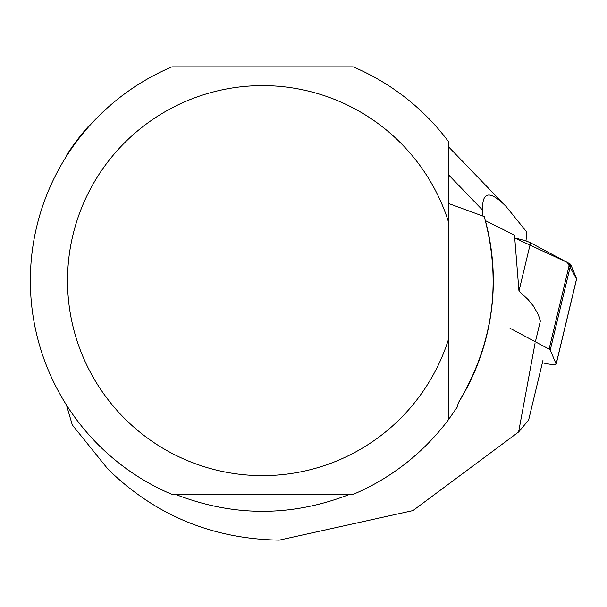 <?xml version="1.0" encoding="UTF-8"?>
<svg xmlns="http://www.w3.org/2000/svg" width="607" height="607" viewBox="0 0 607 607"><rect width="100%" height="100%" fill="white"/><g stroke="black" fill="none" stroke-linecap="round" stroke-linejoin="round"><path stroke-width="0.91" d="M514.759 238.027A14.75 1.798 13.5 0 1 530.541 242.838L569.586 263.673A14.75 1.798 13.5 0 1 570.747 264.576L576.627 278.605A14.75 1.798 13.5 0 1 576.65 278.772A14.75 1.798 13.5 0 1 576.559 278.917L567.363 262.49L514.759 238.027M542.377 362.758A14.75 1.798 -166.5 0 0 556.156 364.215A14.75 1.798 -166.5 0 0 556.133 364.041L550.253 350.011A14.75 1.798 -166.5 0 0 549.092 349.108L510.047 328.273M89.305 126.028L88.69 126.021A232.648 232.648 0 0 0 66.853 154.793L66.444 156.303M458.467 402.578L457.071 407.365L448.565 419.543L448.565 203.497L484.242 216.57C501.845 282.202 493.256 344.207 458.467 402.578A230.789 230.789 0 0 0 485.38 220.629L514.508 235.144L518.97 291.064L528.151 299.63L533.462 306.125L538.363 314.752L540.344 321.111L535.397 341.764M171.887 494.386A232.178 232.178 0 0 1 171.887 66.876L353.175 66.876A232.178 232.178 0 0 1 448.565 141.712L448.565 222.17A195.006 195.006 0 0 0 148.419 122.5A195.006 195.006 0 0 0 148.419 438.762A195.006 195.006 0 0 0 448.565 339.085L448.565 419.543A232.178 232.178 0 0 1 353.175 494.386L171.887 494.386M66.444 404.952L72.294 424.923L107.985 469.181C155.271 515.313 212.367 538.963 279.258 540.124L412.935 510.593L518.606 432.002L535.017 343.425M175.522 494.386C233.528 516.952 291.535 516.952 349.541 494.386M518.606 432.002L528.636 420.036L543.045 359.997M535.389 341.749L540.344 321.111M448.565 174.831L482.626 210.151L482.96 216.1M482.626 210.151C481.981 191.319 489.796 190.09 506.063 206.456L526.762 232.033L525.988 241.017M530.541 242.838L518.97 291.064M549.092 349.108L569.586 263.673M556.133 364.041L576.627 278.605M570.747 264.576L550.253 350.011M556.156 364.215L576.65 278.772M448.565 146.833L506.063 206.456"/></g></svg>
